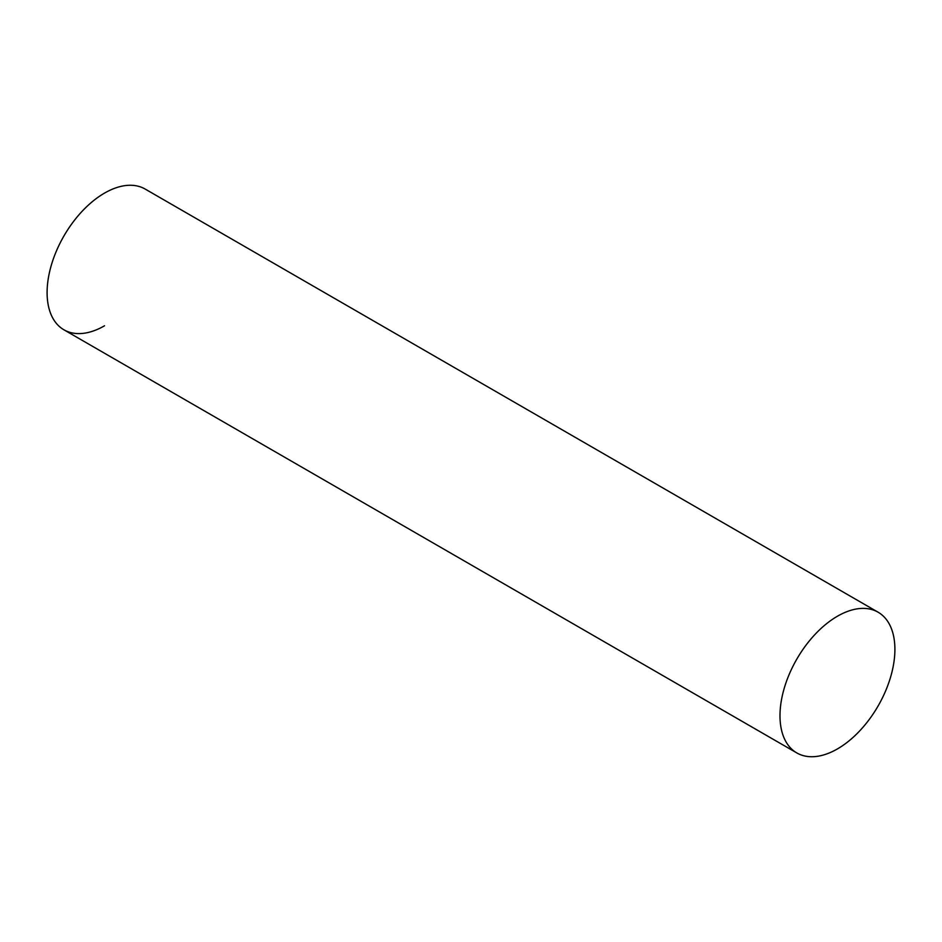 <?xml version="1.0" encoding="UTF-8"?>
<svg xmlns="http://www.w3.org/2000/svg" width="942" height="942" viewBox="0 0 942 942"><rect width="100%" height="100%" fill="white"/><g stroke="black" fill="none" stroke-linecap="round" stroke-linejoin="round"><path stroke-width="1.41" d="M104.55 325.779A81.248 46.912 -60 0 1 47.1 292.609A81.248 46.912 -60 0 1 104.55 193.086M878.074 612.194L145.186 189.071A81.248 46.912 120 0 0 82.566 210.831A81.248 46.912 120 0 0 47.1 292.609A81.248 46.912 120 0 0 63.926 329.806L796.814 752.929A81.248 46.912 120 0 0 859.434 731.169A81.248 46.912 120 0 0 894.9 649.391A81.248 46.912 120 0 0 878.074 612.194A81.248 46.912 120 0 0 815.454 633.966A81.248 46.912 120 0 0 779.988 715.732A81.248 46.912 120 0 0 796.814 752.929"/></g></svg>
